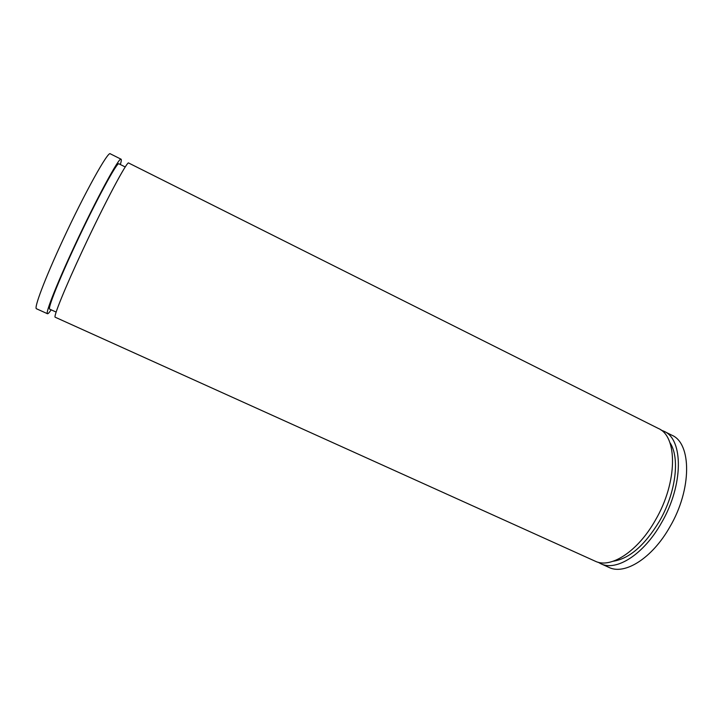 <?xml version="1.0" encoding="UTF-8"?>
<svg xmlns="http://www.w3.org/2000/svg" width="723" height="723" viewBox="0 0 723 723"><rect width="100%" height="100%" fill="white"/><g stroke="black" fill="none" stroke-linecap="round" stroke-linejoin="round"><path stroke-width="1.08" d="M120.352 164.528C121.328 161.283 121.572 159.512 121.084 159.214L110.285 153.8C108.296 150.511 84.636 192.951 62.892 239.991C44.853 278.753 33.638 308.594 36.484 308.766L47.492 313.737C48.025 313.927 49.254 312.625 51.161 309.824M121.084 159.214C119.584 156.177 96.466 198.726 74.695 245.576C56.656 284.184 45.061 313.746 47.492 313.737M56.141 312.074L49.724 309.164C47.429 309.155 58.391 281.256 75.337 245.007C95.752 201.048 117.497 161.003 118.933 163.823L125.242 166.977M128.667 163.018C127.51 160.163 104.772 202.774 82.991 249.498C64.953 287.998 53.086 317.37 55.228 317.234L595.146 561.165C610.474 568.983 637.758 551.685 655.445 520.081C677.677 482.196 677.713 436.331 658.346 428.45L128.667 163.018M669.805 442.458C680.18 457.288 676.086 492.607 659.421 521.22C644.771 545.359 629.381 558.698 613.24 561.238M661.021 430.068L663.949 431.251C683.488 439.232 683.651 485.115 661.428 522.91C643.75 554.442 616.339 571.631 600.849 563.741L598.093 562.223M663.949 431.251L671.848 435.21C691.64 443.316 692.092 489.227 669.869 526.895C652.2 558.328 624.609 575.363 608.902 567.383L600.849 563.741"/></g></svg>
